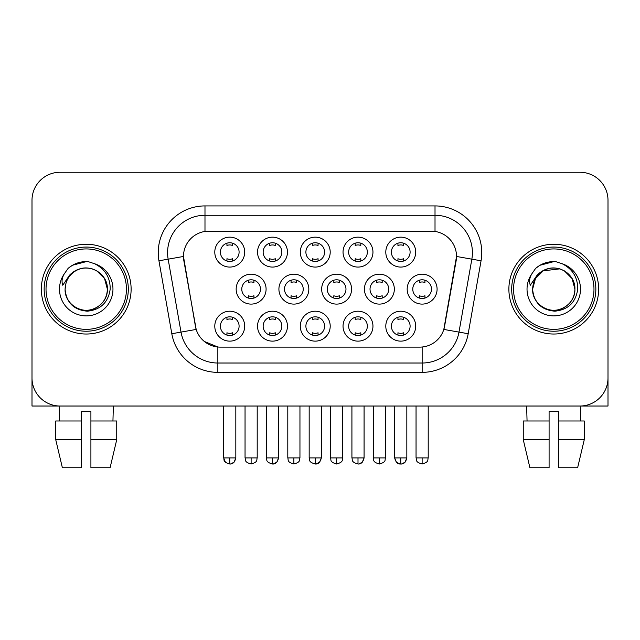 <?xml version="1.0" encoding="UTF-8"?>
<svg xmlns="http://www.w3.org/2000/svg" width="640" height="640" viewBox="0 0 640 640"><rect width="100%" height="100%" fill="white"/><g stroke="black" fill="none" stroke-linecap="round" stroke-linejoin="round"><path stroke-width="0.96" d="M372.96 326.168A14.96 14.96 0 0 1 358 341.136A14.96 14.96 0 0 1 343.04 326.168A14.96 14.96 0 0 1 358 311.208A14.96 14.96 0 0 1 372.96 326.168M348.648 326.168A9.352 9.352 0 0 0 358 335.52A9.352 9.352 0 0 0 367.352 326.168A9.352 9.352 0 0 0 358 316.824A9.352 9.352 0 0 0 348.648 326.168M330.208 326.168A14.96 14.96 0 0 1 315.248 341.136A14.96 14.96 0 0 1 300.288 326.168A14.96 14.96 0 0 1 315.248 311.208A14.96 14.96 0 0 1 330.208 326.168M305.896 326.168A9.352 9.352 0 0 0 315.248 335.52A9.352 9.352 0 0 0 324.6 326.168A9.352 9.352 0 0 0 315.248 316.824A9.352 9.352 0 0 0 305.896 326.168M287.456 326.168A14.96 14.96 0 0 1 272.496 341.136A14.96 14.96 0 0 1 257.536 326.168A14.96 14.96 0 0 1 272.496 311.208A14.96 14.96 0 0 1 287.456 326.168M263.152 326.168A9.352 9.352 0 0 0 272.496 335.52A9.352 9.352 0 0 0 281.848 326.168A9.352 9.352 0 0 0 272.496 316.824A9.352 9.352 0 0 0 263.152 326.168M244.712 326.168A14.96 14.96 0 0 1 229.744 341.136A14.96 14.96 0 0 1 214.784 326.168A14.96 14.96 0 0 1 229.744 311.208A14.96 14.96 0 0 1 244.712 326.168M220.4 326.168A9.352 9.352 0 0 0 229.744 335.52A9.352 9.352 0 0 0 239.096 326.168A9.352 9.352 0 0 0 229.744 316.824A9.352 9.352 0 0 0 220.4 326.168M415.712 326.168A14.96 14.96 0 0 1 400.752 341.136A14.96 14.96 0 0 1 385.792 326.168A14.96 14.96 0 0 1 400.752 311.208A14.96 14.96 0 0 1 415.712 326.168M391.4 326.168A9.352 9.352 0 0 0 400.752 335.52A9.352 9.352 0 0 0 410.104 326.168A9.352 9.352 0 0 0 400.752 316.824A9.352 9.352 0 0 0 391.4 326.168M394.336 289.144A14.96 14.96 0 0 1 379.376 304.104A14.96 14.96 0 0 1 364.416 289.144A14.96 14.96 0 0 1 379.376 274.184A14.96 14.96 0 0 1 394.336 289.144M370.024 289.144A9.352 9.352 0 0 0 379.376 298.496A9.352 9.352 0 0 0 388.728 289.144A9.352 9.352 0 0 0 379.376 279.792A9.352 9.352 0 0 0 370.024 289.144M351.584 289.144A14.96 14.96 0 0 1 336.624 304.104A14.96 14.96 0 0 1 321.664 289.144A14.96 14.96 0 0 1 336.624 274.184A14.96 14.96 0 0 1 351.584 289.144M327.272 289.144A9.352 9.352 0 0 0 336.624 298.496A9.352 9.352 0 0 0 345.976 289.144A9.352 9.352 0 0 0 336.624 279.792A9.352 9.352 0 0 0 327.272 289.144M308.832 289.144A14.96 14.96 0 0 1 293.872 304.104A14.96 14.96 0 0 1 278.912 289.144A14.96 14.96 0 0 1 293.872 274.184A14.96 14.96 0 0 1 308.832 289.144M284.52 289.144A9.352 9.352 0 0 0 293.872 298.496A9.352 9.352 0 0 0 303.224 289.144A9.352 9.352 0 0 0 293.872 279.792A9.352 9.352 0 0 0 284.52 289.144M266.088 289.144A14.96 14.96 0 0 1 251.12 304.104A14.96 14.96 0 0 1 236.16 289.144A14.96 14.96 0 0 1 251.12 274.184A14.96 14.96 0 0 1 266.088 289.144M241.776 289.144A9.352 9.352 0 0 0 251.12 298.496A9.352 9.352 0 0 0 260.472 289.144A9.352 9.352 0 0 0 251.12 279.792A9.352 9.352 0 0 0 241.776 289.144M437.088 289.144A14.96 14.96 0 0 1 422.128 304.104A14.96 14.96 0 0 1 407.168 289.144A14.96 14.96 0 0 1 422.128 274.184A14.96 14.96 0 0 1 437.088 289.144M412.776 289.144A9.352 9.352 0 0 0 422.128 298.496A9.352 9.352 0 0 0 431.48 289.144A9.352 9.352 0 0 0 422.128 279.792A9.352 9.352 0 0 0 412.776 289.144M372.96 252.112A14.96 14.96 0 0 1 358 267.072A14.96 14.96 0 0 1 343.04 252.112A14.96 14.96 0 0 1 358 237.152A14.96 14.96 0 0 1 372.96 252.112M348.648 252.112A9.352 9.352 0 0 0 358 261.464A9.352 9.352 0 0 0 367.352 252.112A9.352 9.352 0 0 0 358 242.76A9.352 9.352 0 0 0 348.648 252.112M330.208 252.112A14.96 14.96 0 0 1 315.248 267.072A14.96 14.96 0 0 1 300.288 252.112A14.96 14.96 0 0 1 315.248 237.152A14.96 14.96 0 0 1 330.208 252.112M305.896 252.112A9.352 9.352 0 0 0 315.248 261.464A9.352 9.352 0 0 0 324.6 252.112A9.352 9.352 0 0 0 315.248 242.76A9.352 9.352 0 0 0 305.896 252.112M287.456 252.112A14.96 14.96 0 0 1 272.496 267.072A14.96 14.96 0 0 1 257.536 252.112A14.96 14.96 0 0 1 272.496 237.152A14.96 14.96 0 0 1 287.456 252.112M263.152 252.112A9.352 9.352 0 0 0 272.496 261.464A9.352 9.352 0 0 0 281.848 252.112A9.352 9.352 0 0 0 272.496 242.76A9.352 9.352 0 0 0 263.152 252.112M244.712 252.112A14.96 14.96 0 0 1 229.744 267.072A14.96 14.96 0 0 1 214.784 252.112A14.96 14.96 0 0 1 229.744 237.152A14.96 14.96 0 0 1 244.712 252.112M220.4 252.112A9.352 9.352 0 0 0 229.744 261.464A9.352 9.352 0 0 0 239.096 252.112A9.352 9.352 0 0 0 229.744 242.76A9.352 9.352 0 0 0 220.4 252.112M415.712 252.112A14.96 14.96 0 0 1 400.752 267.072A14.96 14.96 0 0 1 385.792 252.112A14.96 14.96 0 0 1 400.752 237.152A14.96 14.96 0 0 1 415.712 252.112M391.4 252.112A9.352 9.352 0 0 0 400.752 261.464A9.352 9.352 0 0 0 410.104 252.112A9.352 9.352 0 0 0 400.752 242.76A9.352 9.352 0 0 0 391.4 252.112M171.808 333.728L158.944 260.792A46.752 46.752 0 0 1 204.984 205.92L435.016 205.92A46.752 46.752 0 0 1 481.056 260.792L468.192 333.728A46.752 46.752 0 0 1 422.152 372.36L217.848 372.36A46.752 46.752 0 0 1 171.808 333.728L196.184 329.432L183.864 260.8A25.248 25.248 0 0 1 208.728 231.168L431.272 231.168A25.248 25.248 0 0 1 456.136 260.8L444.592 326.256A25.248 25.248 0 0 1 419.728 347.12L220.272 347.12A25.248 25.248 0 0 1 195.408 326.256L183.48 256.464L168.152 259.168A37.4 37.4 0 0 1 204.984 215.272L435.016 215.272A37.4 37.4 0 0 1 471.848 259.168L458.984 332.104A37.4 37.4 0 0 1 422.152 363.016L217.848 363.016A37.4 37.4 0 0 1 181.016 332.104L168.152 259.168A37.4 37.4 0 0 1 167.584 252.672M41.352 289.144A44.88 44.88 0 0 0 86.232 334.024A44.88 44.88 0 0 0 131.12 289.144A44.88 44.88 0 0 0 86.232 244.256A44.88 44.88 0 0 0 41.352 289.144A44.88 44.88 0 0 0 86.232 334.024A44.88 44.88 0 0 0 131.12 289.144A44.88 44.88 0 0 0 86.232 244.256A44.88 44.88 0 0 0 41.352 289.144M508.88 289.144A44.88 44.88 0 0 0 553.768 334.024A44.88 44.88 0 0 0 598.648 289.144A44.88 44.88 0 0 0 553.768 244.256A44.88 44.88 0 0 0 508.88 289.144A44.88 44.88 0 0 0 553.768 334.024A44.88 44.88 0 0 0 598.648 289.144A44.88 44.88 0 0 0 553.768 244.256A44.88 44.88 0 0 0 508.88 289.144M204.984 205.92L204.984 231.448L435.016 231.448L435.016 205.92M183.48 256.416L183.76 252.672M419.728 347.12L220.272 347.12M217.848 372.36L217.848 347L204.368 341.48M471.848 259.168L456.52 256.464L443.816 329.432L458.984 332.104L471.848 259.168L481.056 260.792M444.592 326.256L444.44 327.048M195.56 327.048L195.408 326.256M608 200.312A28.048 28.048 0 0 0 579.952 172.256L60.048 172.256A28.048 28.048 0 0 0 32 200.312L32 377.976A28.048 28.048 0 0 0 60.048 406.024L579.952 406.024A28.048 28.048 0 0 0 608 377.976L608 200.312L608 406.024L499.536 406.024M32 200.312L32 406.024L140.464 406.024M579.952 172.256L60.048 172.256M60.048 406.024L579.952 406.024M397.944 261.032L397.944 258.72A7.176 7.176 0 0 0 403.56 258.72L403.56 261.032M403.56 243.192L403.56 245.512A7.176 7.176 0 0 0 397.944 245.512L397.944 243.192M419.32 298.064L419.32 295.744A7.176 7.176 0 0 0 424.936 295.744L424.936 298.064M424.936 280.224L424.936 282.544A7.176 7.176 0 0 0 419.32 282.544L419.32 280.224M397.944 335.088L397.944 332.776A7.176 7.176 0 0 0 403.56 332.776L403.56 335.088M403.56 317.248L403.56 319.568A7.176 7.176 0 0 0 397.944 319.568L397.944 317.248M355.192 261.032L355.192 258.72A7.176 7.176 0 0 0 360.808 258.72L360.808 261.032M360.808 243.192L360.808 245.512A7.176 7.176 0 0 0 355.192 245.512L355.192 243.192M312.448 261.032L312.448 258.72A7.176 7.176 0 0 0 318.056 258.72L318.056 261.032M318.056 243.192L318.056 245.512A7.176 7.176 0 0 0 312.448 245.512L312.448 243.192M269.696 261.032L269.696 258.72A7.176 7.176 0 0 0 275.304 258.72L275.304 261.032M275.304 243.192L275.304 245.512A7.176 7.176 0 0 0 269.696 245.512L269.696 243.192M226.944 261.032L226.944 258.72A7.176 7.176 0 0 0 232.552 258.72L232.552 261.032M232.552 243.192L232.552 245.512A7.176 7.176 0 0 0 226.944 245.512L226.944 243.192M376.568 298.064L376.568 295.744A7.176 7.176 0 0 0 382.184 295.744L382.184 298.064M382.184 280.224L382.184 282.544A7.176 7.176 0 0 0 376.568 282.544L376.568 280.224M333.824 298.064L333.824 295.744A7.176 7.176 0 0 0 339.432 295.744L339.432 298.064M339.432 280.224L339.432 282.544A7.176 7.176 0 0 0 333.824 282.544L333.824 280.224M291.072 298.064L291.072 295.744A7.176 7.176 0 0 0 296.68 295.744L296.68 298.064M296.68 280.224L296.68 282.544A7.176 7.176 0 0 0 291.072 282.544L291.072 280.224M355.192 335.088L355.192 332.776A7.176 7.176 0 0 0 360.808 332.776L360.808 335.088M360.808 317.248L360.808 319.568A7.176 7.176 0 0 0 355.192 319.568L355.192 317.248M128.312 289.144A42.08 42.08 0 0 0 86.232 247.064A42.08 42.08 0 0 0 44.152 289.144A42.08 42.08 0 0 0 86.232 331.224A42.08 42.08 0 0 0 128.312 289.144M126.44 289.144A40.208 40.208 0 0 0 86.232 248.936A40.208 40.208 0 0 0 46.024 289.144A40.208 40.208 0 0 0 86.232 329.352A40.208 40.208 0 0 0 126.44 289.144M66.072 282.792L65.072 289.144C66.36 302.656 73.776 310 87.32 311.184C100.632 309.8 108.256 302.456 110.192 289.144C110.288 277.48 105.08 269.008 94.584 263.728L88.272 261.656C80.648 261.2 73.928 263.44 68.112 268.376L64.296 273.84C61.976 277.76 61.464 281.56 62.768 285.248L69.576 275.152C75.92 268.808 83.472 266.712 92.224 268.872A21.136 21.136 0 0 0 66.072 282.792L65.096 289.144C65.384 281.168 68.904 275.072 75.664 270.84C88.84 262.4 108.096 273.512 107.368 289.144C107.088 297.112 103.56 303.216 96.8 307.448C83.624 315.888 64.376 304.776 65.096 289.144L66.072 282.792M92.224 268.872C101.664 272.232 106.712 278.992 107.368 289.144L104.536 278.576L96.8 270.84L92.224 268.872L96.8 270.84L104.536 278.576L107.368 289.144L104.536 278.576L96.8 270.84L92.224 268.872L96.8 270.84L104.536 278.576L107.368 289.144L104.536 278.576L96.8 270.84L92.224 268.872L96.8 270.84L104.536 278.576L107.368 289.144L104.536 278.576L96.8 270.84L92.224 268.872L96.8 270.84L104.536 278.576L107.368 289.144C107.088 297.112 103.56 303.216 96.8 307.448C83.624 315.888 64.376 304.776 65.096 289.144C64.376 304.776 83.624 315.888 96.8 307.448C103.56 303.216 107.088 297.112 107.368 289.144C108.096 304.776 88.84 315.888 75.664 307.448C68.904 303.216 65.384 297.112 65.096 289.144M88.4 310.168L87.728 310.224M68.168 268.32L72.448 265.272L86.448 261.576L72.448 265.272L68.168 268.32L72.448 265.272L86.448 261.576L72.448 265.272L68.168 268.32L72.448 265.272L86.448 261.576L72.448 265.272L68.168 268.32L72.448 265.272L86.448 261.576L72.448 265.272L68.168 268.32L72.448 265.272L86.448 261.576L72.448 265.272L68.168 268.32L72.448 265.272L86.448 261.576L72.448 265.272L68.168 268.32L72.448 265.272L86.448 261.576M595.848 289.144A42.08 42.08 0 0 0 553.768 247.064A42.08 42.08 0 0 0 511.688 289.144A42.08 42.08 0 0 0 553.768 331.224A42.08 42.08 0 0 0 595.848 289.144M593.976 289.144A40.208 40.208 0 0 0 553.768 248.936A40.208 40.208 0 0 0 513.56 289.144A40.208 40.208 0 0 0 553.768 329.352A40.208 40.208 0 0 0 593.976 289.144M533.608 282.792L532.6 289.144C533.896 302.656 541.312 310 554.856 311.184C568.16 309.8 575.784 302.456 577.728 289.144C577.816 277.48 572.616 269.008 562.12 263.728L555.8 261.656C548.176 261.2 541.456 263.44 535.64 268.376L531.832 273.84C529.504 277.76 529 281.56 530.304 285.248L537.112 275.152C543.456 268.808 551 266.712 559.76 268.872A21.136 21.136 0 0 0 533.608 282.792L532.632 289.144C532.912 281.168 536.44 275.072 543.2 270.84C556.376 262.4 575.624 273.512 574.904 289.144C574.616 297.112 571.096 303.216 564.336 307.448C551.16 315.888 531.904 304.776 532.632 289.144L535.464 278.576L543.2 270.84L559.768 268.872L564.336 270.84L572.072 278.576L574.904 289.144C574.616 297.112 571.096 303.216 564.336 307.448C551.16 315.888 531.904 304.776 532.632 289.144L533.608 282.792L532.632 289.144C532.912 281.168 536.44 275.072 543.2 270.84C556.376 262.4 575.624 273.512 574.904 289.144C574.616 297.112 571.096 303.216 564.336 307.448C551.16 315.888 531.904 304.776 532.632 289.144L533.608 282.792M564.336 270.84L559.76 268.872L564.336 270.84L572.072 278.576L574.904 289.144L572.072 278.576L564.336 270.84L559.76 268.872L564.336 270.84L572.072 278.576L574.904 289.144L572.072 278.576L564.336 270.84L559.76 268.872L564.336 270.84L572.072 278.576L574.904 289.144C575.624 304.776 556.376 315.888 543.2 307.448C536.44 303.216 532.912 297.112 532.632 289.144M559.76 268.872L564.336 270.84L572.072 278.576L574.904 289.144C574.248 278.992 569.2 272.232 559.76 268.872M555.928 310.168L555.264 310.224M535.696 268.32L539.984 265.272L553.984 261.576L539.984 265.272L535.696 268.32L539.984 265.272L553.984 261.576L539.984 265.272L535.696 268.32L539.984 265.272L553.984 261.576L539.984 265.272L535.696 268.32L539.984 265.272L553.984 261.576L539.984 265.272L535.696 268.32L539.984 265.272L553.984 261.576L539.984 265.272L535.696 268.32L539.984 265.272L553.984 261.576L539.984 265.272L535.696 268.32L539.984 265.272L553.984 261.576M81.56 420.984L81.56 439.688L55.736 439.688L62.376 467.744L55.736 439.688L55.736 420.984L81.56 420.984L81.56 411.64L90.912 411.64L90.912 420.984L116.736 420.984L116.736 439.688L110.088 467.744L116.736 439.688L90.912 439.688L90.912 420.984L90.912 467.744L110.088 467.744M113.352 406.024L112.944 420.984M81.56 439.688L81.56 467.744L62.376 467.744M59.12 406.024L59.52 420.984M523.264 420.984L523.264 439.688L529.912 467.744L523.264 439.688L523.264 420.984L549.088 420.984L549.088 411.64L558.44 411.64L558.44 420.984L584.264 420.984L584.264 439.688L577.624 467.744L584.264 439.688L558.44 439.688L558.44 420.984M580.88 406.024L580.48 420.984M549.088 420.984L549.088 467.744L529.912 467.744M523.264 439.688L549.088 439.688M577.624 467.744L558.44 467.744L558.44 439.688M526.648 406.024L527.056 420.984M248.32 298.064L248.32 295.744A7.176 7.176 0 0 0 253.928 295.744L253.928 298.064M253.928 280.224L253.928 282.544A7.176 7.176 0 0 0 248.32 282.544L248.32 280.224M312.448 335.088L312.448 332.776A7.176 7.176 0 0 0 318.056 332.776L318.056 335.088M318.056 317.248L318.056 319.568A7.176 7.176 0 0 0 312.448 319.568L312.448 317.248M269.696 335.088L269.696 332.776A7.176 7.176 0 0 0 275.304 332.776L275.304 335.088M275.304 317.248L275.304 319.568A7.176 7.176 0 0 0 269.696 319.568L269.696 317.248M226.944 335.088L226.944 332.776A7.176 7.176 0 0 0 232.552 332.776L232.552 335.088M232.552 317.248L232.552 319.568A7.176 7.176 0 0 0 226.944 319.568L226.944 317.248M422.152 347L422.152 372.36M158.944 260.792L168.152 259.168M458.984 332.104L468.192 333.728M422.128 457.92L416.048 457.92C416.904 459.808 414.752 461.944 422.128 464L422.128 457.92L428.208 457.92L428.208 406.024M394.672 406.024L394.672 457.92C395.736 462.256 397.76 464.28 400.752 464L400.752 457.92L394.672 457.92L396.456 462.216L399.848 463.936M401.656 463.936L405.048 462.216L406.832 457.92L400.752 457.92M379.376 457.92L373.296 457.92C374.16 459.808 372 461.944 379.376 464L379.376 457.92L385.456 457.92L385.456 406.024M336.624 457.92L330.544 457.92C331.408 459.808 329.248 461.944 336.624 464L336.624 457.92L342.704 457.92L342.704 406.024M293.872 457.92L287.8 457.92C288.656 459.808 286.496 461.944 293.872 464L293.872 457.92L299.952 457.92L299.952 406.024M358 457.92L351.92 457.92C352.784 459.808 350.624 461.944 358 464L358 457.92L364.08 457.92L362.296 462.216L358.904 463.936M64.296 273.84A26.752 26.752 0 0 0 86.232 315.888A26.752 26.752 0 0 0 94.584 263.728M531.832 273.84A26.752 26.752 0 0 0 553.768 315.888A26.752 26.752 0 0 0 562.12 263.728M251.12 457.92L245.048 457.92C245.904 459.808 243.744 461.944 251.12 464L251.12 457.92L257.2 457.92L257.2 406.024M315.248 457.92L309.168 457.92C310.032 459.808 307.872 461.944 315.248 464L315.248 457.92L321.328 457.92L319.544 462.216L316.152 463.936M272.496 457.92L266.424 457.92C267.28 459.808 265.12 461.944 272.496 464L272.496 457.92L278.576 457.92L276.8 462.216L273.4 463.936M223.672 406.024L223.672 457.92C224.528 459.808 222.368 461.944 229.744 464L229.744 457.92L223.672 457.92L225.448 462.216M230.648 463.936L234.048 462.216L235.824 457.92L229.744 457.92M416.048 457.92L416.048 406.024M428.208 457.92C427.344 459.808 429.504 461.944 422.128 464M400.752 464C403.744 464.28 405.768 462.256 406.832 457.92L406.832 406.024M373.296 457.92L373.296 406.024M385.456 457.92C384.6 459.808 386.752 461.944 379.376 464M330.544 457.92L330.544 406.024M342.704 457.92C341.848 459.808 344 461.944 336.624 464M287.8 457.92L287.8 406.024M299.952 457.92C299.096 459.808 301.248 461.944 293.872 464M358 464C360.992 464.28 363.016 462.256 364.08 457.92L364.08 406.024M351.92 457.92L351.92 406.024M245.048 457.92L245.048 406.024M257.2 457.92C256.344 459.808 258.496 461.944 251.12 464M315.248 464C318.24 464.28 320.264 462.256 321.328 457.92L321.328 406.024M309.168 457.92L309.168 406.024M272.496 464C275.488 464.28 277.512 462.256 278.576 457.92L278.576 406.024M266.424 457.92L266.424 406.024M229.744 464C232.736 464.28 234.768 462.256 235.824 457.92L235.824 406.024"/></g></svg>
